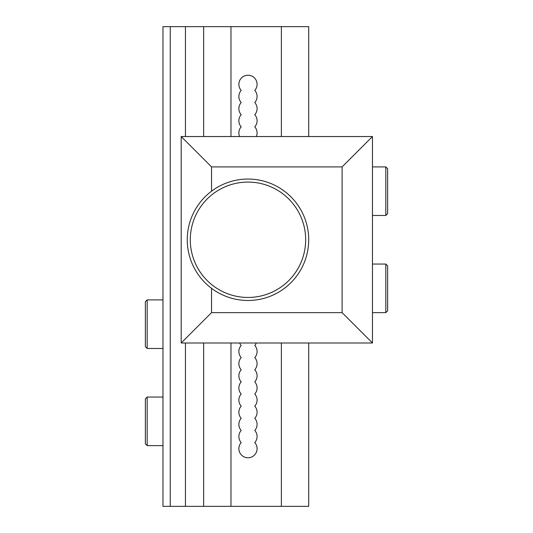 <?xml version="1.0" encoding="UTF-8"?>
<svg xmlns="http://www.w3.org/2000/svg" width="533" height="533" viewBox="0 0 533 533"><rect width="100%" height="100%" fill="white"/><g stroke="black" fill="none" stroke-linecap="round" stroke-linejoin="round"><path stroke-width="0.8" d="M256.333 342.992A9.108 9.108 0 0 1 254.767 345.437A9.108 9.108 0 0 1 254.767 357.583A9.108 9.108 0 0 1 254.767 369.729A9.108 9.108 0 0 1 254.767 381.868A9.108 9.108 0 0 1 254.767 394.014A9.108 9.108 0 0 1 254.767 406.159A9.108 9.108 0 0 1 254.767 418.305A9.108 9.108 0 0 1 254.767 430.451A9.108 9.108 0 0 1 254.767 442.59A9.108 9.108 0 0 1 254.301 455.222A9.108 9.108 0 0 1 241.662 455.222A9.108 9.108 0 0 1 241.189 442.59A9.108 9.108 0 0 1 241.189 430.451A9.108 9.108 0 0 1 241.189 418.305A9.108 9.108 0 0 1 241.189 406.159A9.108 9.108 0 0 1 241.189 394.014A9.108 9.108 0 0 1 241.189 381.868A9.108 9.108 0 0 1 241.189 369.729A9.108 9.108 0 0 1 241.189 357.583A9.108 9.108 0 0 1 241.189 345.437A9.108 9.108 0 0 1 239.623 342.992M239.623 136.541A9.108 9.108 0 0 1 241.189 126.841A9.108 9.108 0 0 1 241.189 114.695A9.108 9.108 0 0 1 241.189 102.549A9.108 9.108 0 0 1 241.189 90.41A9.108 9.108 0 0 1 241.662 77.778A9.108 9.108 0 0 1 254.301 77.778A9.108 9.108 0 0 1 254.767 90.41A9.108 9.108 0 0 1 254.767 102.549A9.108 9.108 0 0 1 254.767 114.695A9.108 9.108 0 0 1 254.767 126.841A9.108 9.108 0 0 1 256.333 136.541M170.254 26.65L170.254 506.35L162.971 506.35L162.971 26.65L308.7 26.65L308.7 136.541M185.437 342.992L185.437 506.35L170.254 506.35M185.437 26.65L185.437 136.541M203.653 342.992L203.653 506.35L185.437 506.35M203.653 26.65L203.653 136.541M230.976 342.992L230.976 506.35L203.653 506.35M230.976 26.65L230.976 136.541M281.377 342.992L281.377 506.35L230.976 506.35M281.377 26.65L281.377 136.541M308.7 342.992L308.7 506.35L281.377 506.35M308.7 239.763A60.722 60.722 0 0 0 247.978 179.048A60.722 60.722 0 0 0 187.256 239.763A60.722 60.722 0 0 0 247.978 300.485A60.722 60.722 0 0 0 308.7 239.763M305.662 239.763A57.684 57.684 0 0 0 247.978 182.079A57.684 57.684 0 0 0 190.294 239.763A57.684 57.684 0 0 0 247.978 297.454A57.684 57.684 0 0 0 305.662 239.763M211.548 312.631L181.187 342.992L372.46 342.992L342.099 312.631L211.548 312.631L211.548 288.346M342.099 312.631L342.099 166.902L372.46 136.541L181.187 136.541L211.548 166.902L342.099 166.902M211.548 191.187L211.548 166.902M372.46 342.992L372.46 136.541M181.187 342.992L181.187 136.541M385.819 312.631L387.638 310.812L387.638 265.874L385.819 264.055L385.819 312.631L372.46 312.631M385.819 215.479L387.638 213.653L387.638 168.721L385.819 166.902L385.819 215.479L372.46 215.479M147.181 397.052L145.362 398.871L145.362 443.809L147.181 445.628L147.181 397.052L162.971 397.052M147.181 299.899L145.362 301.718L145.362 346.65L147.181 348.475L147.181 299.899L162.971 299.899M385.819 264.055L372.46 264.055M385.819 166.902L372.46 166.902M147.181 445.628L162.971 445.628M162.971 348.475L147.181 348.475"/></g></svg>
